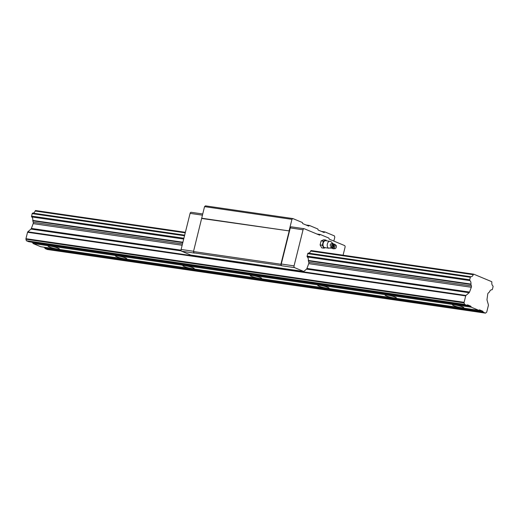 <?xml version="1.0" encoding="UTF-8"?>
<svg xmlns="http://www.w3.org/2000/svg" width="519" height="519" viewBox="0 0 519 519"><rect width="100%" height="100%" fill="white"/><g stroke="black" fill="none" stroke-linecap="round" stroke-linejoin="round"><path stroke-width="0.78" d="M454.748 304.88A5.819 0.72 -166 0 0 452.523 304.9A5.819 0.72 -166 0 0 457.998 307.008A5.819 0.72 -166 0 0 463.824 307.715A5.819 0.72 -166 0 0 460.762 306.281A5.819 0.72 -166 0 0 454.748 304.88M387.343 295.09A5.819 0.72 -166 0 0 385.117 295.11A5.819 0.72 -166 0 0 390.593 297.218A5.819 0.72 -166 0 0 396.419 297.925A5.819 0.72 -166 0 0 393.35 296.492A5.819 0.72 -166 0 0 387.343 295.09M319.931 285.301A5.819 0.72 -166 0 0 317.712 285.32A5.819 0.72 -166 0 0 323.188 287.429A5.819 0.72 -166 0 0 329.014 288.136A5.819 0.72 -166 0 0 325.945 286.702A5.819 0.72 -166 0 0 319.931 285.301M252.526 275.511A5.819 0.72 -166 0 0 250.307 275.531A5.819 0.72 -166 0 0 255.783 277.639A5.819 0.72 -166 0 0 261.602 278.346A5.819 0.72 -166 0 0 258.54 276.912A5.819 0.72 -166 0 0 252.526 275.511M185.121 265.722A5.819 0.72 -166 0 0 182.896 265.741A5.819 0.72 -166 0 0 188.371 267.849A5.819 0.72 -166 0 0 194.197 268.557A5.819 0.72 -166 0 0 191.135 267.123A5.819 0.72 -166 0 0 185.121 265.722M117.716 255.925A5.819 0.72 -166 0 0 115.49 255.951A5.819 0.72 -166 0 0 120.966 258.053A5.819 0.72 -166 0 0 126.792 258.767A5.819 0.72 -166 0 0 123.723 257.333A5.819 0.72 -166 0 0 117.716 255.925M466.886 305.36L464.531 304.381L464.096 302.875A0.727 0.454 -81.7 0 1 464.096 302.33L465.699 295.901A0.727 0.454 -81.7 0 1 465.945 295.46L469.118 292.716A1.453 0.908 98.3 0 0 469.546 292.061L471.317 287.267A1.453 0.908 98.3 0 0 471.382 285.937L470.96 284.47A0.727 0.454 -81.7 0 1 470.934 284.062A3.601 2.258 98.3 0 0 469.903 280.591A0.727 0.454 -81.7 0 1 469.721 279.754L470.344 277.269A0.727 0.454 -81.7 0 1 470.869 276.731A3.601 2.258 98.3 0 0 473.276 274.668A0.876 0.545 -81.7 0 1 473.73 274.175L491.701 281.674A0.876 0.545 -81.7 0 1 491.843 282.414A3.601 2.258 98.3 0 0 492.868 285.911A0.727 0.454 -81.7 0 1 493.05 286.748L492.434 289.232A0.727 0.454 -81.7 0 1 491.902 289.771A3.601 2.258 98.3 0 0 489.508 291.808A0.727 0.454 -81.7 0 1 489.3 292.119L488.288 292.995A1.453 0.908 98.3 0 0 487.743 294.117L487.017 299.353A1.453 0.908 98.3 0 0 487.069 300.203L488.405 304.828A0.727 0.454 -81.7 0 1 488.405 305.373L486.803 311.802A0.727 0.454 -81.7 0 1 486.556 312.243L485.525 313.139L483.17 312.153L482.917 311.277L479.485 309.843L478.881 310.368L471.168 307.151L470.915 306.268L467.489 304.841L466.886 305.36L28.74 241.724L26.385 240.738L25.95 239.24A0.727 0.454 -81.7 0 1 25.95 238.688L27.552 232.265A0.727 0.454 -81.7 0 1 27.799 231.824L30.971 229.08A1.453 0.908 98.3 0 0 31.399 228.418L33.171 223.624A1.453 0.908 98.3 0 0 33.235 222.301L32.814 220.834A0.727 0.454 -81.7 0 1 32.788 220.426A3.601 2.258 98.3 0 0 31.763 216.955A0.727 0.454 -81.7 0 1 31.581 216.118L32.197 213.633A0.727 0.454 -81.7 0 1 32.723 213.095A3.601 2.258 98.3 0 0 35.13 211.032A0.876 0.545 -81.7 0 1 35.584 210.539L185.38 232.298M473.73 274.175L311.141 250.56A0.876 0.545 98.3 0 0 310.686 251.053A3.601 2.258 -81.7 0 1 308.28 253.116A0.727 0.454 98.3 0 0 307.754 253.655L307.131 256.139A0.727 0.454 98.3 0 0 307.313 256.976A3.601 2.258 -81.7 0 1 308.338 260.447A0.727 0.454 98.3 0 0 308.37 260.856L308.792 262.322A1.453 0.908 -81.7 0 1 308.727 263.652L306.95 268.446A1.453 0.908 -81.7 0 1 306.528 269.102L303.784 271.476L190.817 255.069L181.605 251.222A1.453 0.908 -81.7 0 1 181.099 249.464L190.097 213.38A1.453 0.908 -81.7 0 1 191.161 212.297A1.453 0.908 -81.7 0 1 191.303 212.336M485.525 313.139L47.378 249.503L45.023 248.517L44.77 247.634L43.583 247.141M483.17 312.153L45.023 248.517M482.917 311.277L44.77 247.634M478.881 310.368L40.742 246.726L33.028 243.508L32.775 242.633L31.588 242.139M50.304 246.136A5.819 0.72 -166 0 0 48.085 246.162A5.819 0.72 -166 0 0 53.561 248.264A5.819 0.72 -166 0 0 59.38 248.977A5.819 0.72 -166 0 0 56.318 247.544A5.819 0.72 -166 0 0 50.304 246.136M471.168 307.151L33.028 243.508M470.915 306.268L32.775 242.633M464.531 304.381L26.385 240.738M331.154 247.557L332.309 243.554C332.069 242.367 331.278 241.62 329.928 241.316A3.49 2.186 98.3 0 0 327.314 244.183A3.49 2.186 98.3 0 0 328.592 248.134A3.49 2.186 98.3 0 0 328.929 248.225L331.161 247.557M329.928 241.316L325.718 240.699A3.49 2.186 98.3 0 0 323.097 243.573A3.49 2.186 98.3 0 0 324.375 247.524A3.49 2.186 98.3 0 0 324.712 247.615L328.929 248.225M326.347 240.79A3.639 2.277 98.3 0 0 324.9 240.68A3.639 2.277 98.3 0 0 323.071 243.262A3.639 2.277 98.3 0 0 323.389 246.746A3.639 2.277 98.3 0 0 325.342 247.706M326.561 240.822L325.971 240.076L323.324 241.205L322.318 245.253L323.953 248.166L325.53 247.641M323.953 248.166L321.735 247.842L320.1 244.929L321.105 240.881L323.752 239.752L325.971 240.076M322.318 245.253L320.1 244.929M323.324 241.205L321.105 240.881M329.578 247.978L331.673 248.218L333.003 245.779L332.9 243.314L332.238 243.1M333.003 245.779L332.342 245.565M331.012 248.004L332.141 248.127A2.154 1.019 107.8 0 0 333.509 246.376A2.154 1.019 107.8 0 0 333.419 244.151L332.9 243.314M334.755 244.293L336.156 245.422A1.745 0.824 107.8 0 1 336.273 247.265A1.745 0.824 107.8 0 1 335.105 248.692L333.308 248.796A2.4 1.135 107.8 0 1 333.107 248.77A2.4 2.4 0 0 1 332.102 248.134A2.16 1.019 107.8 0 0 333.931 246.512A2.16 1.019 107.8 0 0 333.393 244.125A2.4 2.4 0 0 1 334.573 244.196A2.4 1.135 107.8 0 1 334.755 244.293A2.4 1.135 107.8 0 1 334.924 246.83A2.4 1.135 107.8 0 1 333.308 248.796M333.834 241.076L334.794 237.215L334.411 235.898L324.862 231.909L321.449 231.416M324.862 231.909L324.135 232.538L318.134 230.034L317.829 228.983L309.434 225.473L306.022 224.98M309.434 225.473L308.708 226.102L302.713 223.598L302.408 222.547L292.852 218.557L205.446 205.861L204.544 206.646L193.49 251.546L193.872 252.863L194.385 253.077L181.605 251.222M292.852 218.557L291.95 219.342L204.544 206.646M291.95 219.342L289.064 230.903L201.664 218.207M289.064 230.903L201.735 218.473M289.141 231.169L280.896 264.242L193.49 251.546M280.896 264.242L281.279 265.559L193.872 252.863M303.784 271.476L294.571 267.629A1.453 0.908 -81.7 0 1 294.059 265.871L303.057 229.787A1.453 0.908 -81.7 0 1 304.128 228.704A1.453 0.908 -81.7 0 1 304.264 228.743L319.607 235.139L320.327 234.517L316.914 234.017M281.279 265.559L281.791 265.773A1.453 0.908 98.3 0 1 281.285 264.015L290.283 227.925A1.453 0.908 98.3 0 1 291.347 226.842A1.453 0.908 98.3 0 1 291.49 226.887M320.327 234.517L328.897 238.091L329.202 239.142L344.538 245.545A1.453 0.908 -81.7 0 1 345.051 247.304L343.078 255.199M469.903 280.591L307.313 256.976M183.7 239.025L31.763 216.955M469.721 279.754L307.131 256.139M183.895 238.24L31.581 216.118M470.344 277.269L307.754 253.655M184.517 235.756L32.197 213.633M470.869 276.731L308.28 253.116M184.667 235.159L32.723 213.095M473.276 274.668L310.686 251.053M185.244 232.836L35.13 211.032M464.096 302.875L25.95 239.24M464.096 302.33L25.95 238.688M465.699 295.901L27.552 232.265M465.945 295.46L27.799 231.824M469.118 292.716L306.528 269.102M181.254 250.904L30.971 229.08M469.546 292.061L306.95 268.446M181.034 250.158L31.399 228.418M471.317 287.267L308.727 263.652M182.15 245.266L33.171 223.624M471.382 285.937L308.792 262.322M182.467 243.975L33.235 222.301M470.96 284.47L308.37 260.856M182.805 242.62L32.814 220.834M470.934 284.062L308.338 260.447M182.902 242.224L32.788 220.426M330.798 246.278A1.31 0.817 98.3 0 0 331.939 244.663A1.31 0.817 98.3 0 0 330.603 244.105A1.31 0.817 98.3 0 0 330.798 246.278M294.571 267.629L281.791 265.773M202.416 215.164L190.097 213.38M193.561 251.274L181.099 249.464M294.059 265.871L281.285 264.015M303.057 229.787L290.283 227.925M202.715 213.971L191.161 212.297M304.128 228.704L291.347 226.842"/></g></svg>
